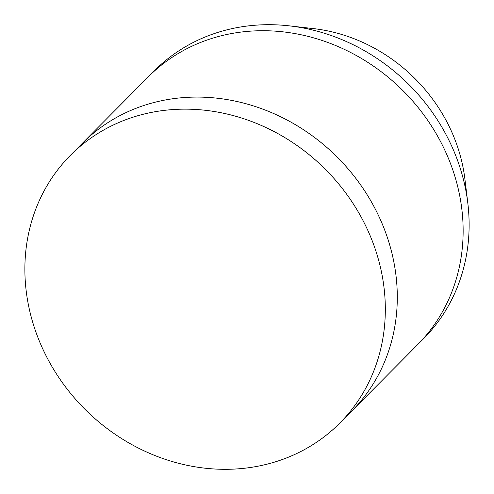 <?xml version="1.0" encoding="UTF-8"?>
<svg xmlns="http://www.w3.org/2000/svg" width="494" height="494" viewBox="0 0 494 494"><rect width="100%" height="100%" fill="white"/><g stroke="black" fill="none" stroke-linecap="round" stroke-linejoin="round"><path stroke-width="0.74" d="M443.649 147.712A189.912 169.837 44.8 0 1 417.72 344.571A189.912 169.837 -135.2 0 0 443.649 147.712A189.912 169.837 -135.2 0 0 148.101 77.045A189.912 169.837 44.8 0 1 443.649 147.712M339.909 422.988L423.71 338.538A189.912 169.837 -135.2 0 0 449.633 141.685A189.912 169.837 -135.2 0 0 154.091 71.013L82.263 143.396A189.912 169.837 44.8 0 1 377.805 214.069A189.912 169.837 44.8 0 1 351.882 410.922A189.912 169.837 -135.2 0 0 336.698 156.604A189.912 169.837 -135.2 0 0 82.263 143.396L70.29 155.462A189.912 169.837 44.8 0 1 324.725 168.664A189.912 169.837 44.8 0 1 339.909 422.988A189.912 169.837 44.8 0 1 44.367 352.315A189.912 169.837 -135.2 0 0 356.081 403.746A189.912 169.837 -135.2 0 0 214.859 111.613A189.912 169.837 -135.2 0 0 44.367 352.315A189.912 169.837 44.8 0 1 70.29 155.462M151.139 74.069A189.912 169.837 44.8 0 1 289.299 25.861A189.912 169.837 44.8 0 1 449.633 141.685A189.912 169.837 44.8 0 1 467.799 202.978A189.912 169.837 44.8 0 1 420.672 341.508M467.799 202.978L464.91 179.118A161.421 144.359 -135.2 0 0 449.466 127.02A161.421 144.359 -135.2 0 0 313.184 28.572L289.299 25.861M301.729 27.695A161.421 144.359 44.8 0 1 449.466 127.02A161.421 144.359 44.8 0 1 465.873 190.567"/></g></svg>
